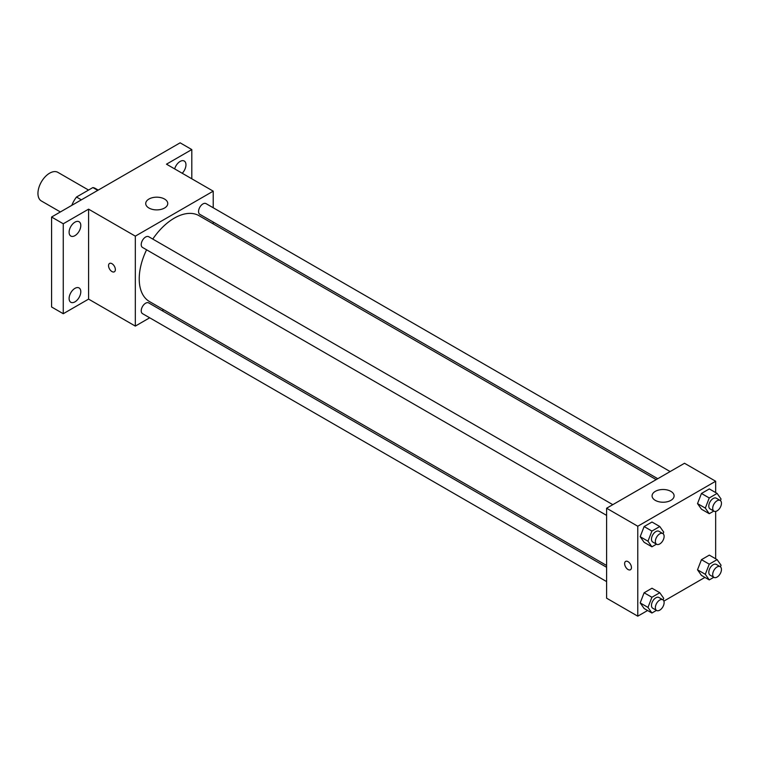 <?xml version="1.0" encoding="UTF-8"?>
<svg xmlns="http://www.w3.org/2000/svg" width="759" height="759" viewBox="0 0 759 759"><rect width="100%" height="100%" fill="white"/><g stroke="black" fill="none" stroke-linecap="round" stroke-linejoin="round"><path stroke-width="1.14" d="M88.556 190.063L57.893 172.359A16.527 9.544 120 0 0 45.16 176.79A16.527 9.544 120 0 0 37.95 193.422A16.527 9.544 120 0 0 41.375 200.983L60.378 211.951M81.355 199.835L76.488 197.027L92.883 187.558A21.328 12.315 120 0 1 95.349 188.441L98.224 190.101M72.029 205.224L72.029 204.75A21.328 12.315 120 0 1 76.488 197.027M97.759 190.367L92.883 187.558M149.694 317.793L135.32 326.095L88.585 299.112L63.263 313.723L51.584 306.978L51.584 217.027L180.12 142.825L191.799 149.57L191.799 178.801M163.65 309.738L162.084 310.649M74.951 301.854A8.264 4.772 -60 0 1 70.824 302.262A8.264 4.772 -60 0 1 69.553 295.64A8.264 4.772 -60 0 1 74.951 288.363A8.264 4.772 -60 0 1 79.088 287.946A8.264 4.772 -60 0 1 80.35 294.568A8.264 4.772 -60 0 1 74.951 301.854M74.951 235.651A8.264 4.772 -60 0 1 70.824 236.058A8.264 4.772 -60 0 1 69.553 229.436A8.264 4.772 -60 0 1 74.951 222.159A8.264 4.772 -60 0 1 79.088 221.742A8.264 4.772 -60 0 1 80.35 228.364A8.264 4.772 -60 0 1 74.951 235.651M88.585 299.112L88.585 209.161L63.263 223.772L51.584 217.027M63.263 313.723L63.263 223.772M135.32 326.095L135.32 236.144L88.585 209.161M135.32 236.144L213.222 191.164L166.487 164.181L191.799 149.57M148.954 208.032A11.015 6.357 180 0 1 145.728 203.535A11.015 6.357 180 0 1 156.743 197.179A11.015 6.357 180 0 1 167.758 203.535A11.015 6.357 180 0 1 160.965 209.408A11.015 6.357 180 0 1 148.954 208.032M174.665 168.906A8.264 4.772 -60 0 1 180.12 161.439A8.264 4.772 -60 0 1 184.247 161.031A8.264 4.772 -60 0 1 182.217 173.27M146.582 249.796A49.572 28.624 120 0 0 139.22 278.866A49.572 28.624 120 0 0 149.485 301.56L606.612 565.483M656.184 479.622L199.057 215.698A49.572 28.624 120 0 0 152.777 239.066M213.222 191.164L213.222 207.767M213.222 222.064L213.222 223.877M670.14 471.567L206.04 203.621A6.195 3.577 120 0 0 201.268 205.272A6.195 3.577 120 0 0 198.564 211.505A6.195 3.577 120 0 0 199.845 214.342L657.759 478.711M606.612 567.296L148.698 302.917A6.195 3.577 120 0 0 143.935 304.577A6.195 3.577 120 0 0 141.231 310.81A6.195 3.577 120 0 0 142.512 313.647L606.612 581.593M606.612 515.389L142.512 247.443A6.195 3.577 -60 0 1 142.512 240.29A6.195 3.577 -60 0 1 148.698 236.713L612.807 504.669M115.359 269.597A4.82 2.78 60 0 1 114.362 271.798A4.82 2.78 60 0 1 109.543 269.018A4.82 2.78 60 0 1 109.543 263.449A4.82 2.78 60 0 1 113.262 264.739A4.82 2.78 60 0 1 115.359 269.597M114.372 271.798A4.82 2.78 60 0 1 109.543 269.018A4.82 2.78 60 0 1 109.543 263.449M647.588 610.511L637.769 616.175L606.612 598.187L606.612 508.236L684.514 463.265L715.671 481.253L715.671 492.591M704.921 577.409L663.888 601.1M701.458 509.204L697.521 503.606L701.458 493.464L709.323 488.919L701.458 493.464L697.521 503.606L701.458 509.204L709.248 513.701L705.31 508.103L709.248 497.961L717.113 493.416L721.05 499.014L720.424 500.627M644.116 608.509L640.188 602.912L644.116 592.77L651.99 588.225L644.116 592.77L640.188 602.912L644.116 608.509L651.915 613.006L647.977 607.409L651.915 597.267L659.78 592.722L663.717 598.32L663.091 599.933M715.671 511.405L715.671 558.795M637.769 616.175L637.769 526.234L715.671 481.253M701.458 575.407L697.521 569.81L701.458 559.668L709.323 555.123L701.458 559.668L697.521 569.81L701.458 575.407L709.248 579.904L705.31 574.307L709.248 564.165L717.113 559.62L721.05 565.218L720.424 566.831M644.116 542.306L640.188 536.708L644.116 526.566L651.99 522.021L644.116 526.566L640.188 536.708L644.116 542.306L651.915 546.803L647.977 541.205L651.915 531.063L659.78 526.518L663.717 532.116L663.091 533.729M637.769 526.234L606.612 508.236M655.302 500.371A11.015 6.357 180 0 1 652.076 495.874A11.015 6.357 180 0 1 663.091 489.508A11.015 6.357 180 0 1 674.106 495.874A11.015 6.357 180 0 1 667.303 501.746A11.015 6.357 180 0 1 655.302 500.371M631.441 567.552A4.82 2.78 60 0 1 630.444 569.753A4.82 2.78 60 0 1 625.625 566.973A4.82 2.78 60 0 1 625.625 561.404A4.82 2.78 60 0 1 629.344 562.704A4.82 2.78 60 0 1 631.441 567.552M630.444 569.753A4.82 2.78 60 0 1 625.625 566.973A4.82 2.78 60 0 1 625.625 561.404M656.469 544.175L651.915 546.803M662.835 533.549L658.945 531.3A6.195 3.577 120 0 0 654.173 532.96A6.195 3.577 120 0 0 651.469 539.194A6.195 3.577 120 0 0 652.749 542.021L656.649 544.269A6.195 3.577 120 0 0 662.835 540.702A6.195 3.577 120 0 0 662.835 533.549A6.195 3.577 120 0 0 658.062 535.209A6.195 3.577 120 0 0 655.359 541.442A6.195 3.577 120 0 0 656.649 544.269M647.977 541.205L640.188 536.708M651.915 531.063L644.116 526.566M659.78 526.518L651.99 522.021M713.802 511.073L709.248 513.701M720.168 500.447L716.278 498.198A6.195 3.577 120 0 0 711.506 499.858A6.195 3.577 120 0 0 708.802 506.092A6.195 3.577 120 0 0 710.082 508.928L713.982 511.177A6.195 3.577 120 0 0 720.168 507.6A6.195 3.577 120 0 0 720.168 500.447A6.195 3.577 120 0 0 715.395 502.107A6.195 3.577 120 0 0 712.701 508.34A6.195 3.577 120 0 0 713.982 511.177M705.31 508.103L697.521 503.606M709.248 497.961L701.458 493.464M717.113 493.416L709.323 488.919M656.469 610.378L651.915 613.006M662.835 599.752L658.945 597.504A6.195 3.577 120 0 0 654.173 599.164A6.195 3.577 120 0 0 651.469 605.397A6.195 3.577 120 0 0 652.749 608.225L656.649 610.473A6.195 3.577 120 0 0 662.835 606.906A6.195 3.577 120 0 0 662.835 599.752A6.195 3.577 120 0 0 658.062 601.413A6.195 3.577 120 0 0 655.359 607.646A6.195 3.577 120 0 0 656.649 610.473M647.977 607.409L640.188 602.912M651.915 597.267L644.116 592.77M659.78 592.722L651.99 588.225M713.802 577.276L709.248 579.904M720.168 566.65L716.278 564.402A6.195 3.577 120 0 0 711.506 566.062A6.195 3.577 120 0 0 708.802 572.295A6.195 3.577 120 0 0 710.082 575.132L713.982 577.381A6.195 3.577 120 0 0 720.168 573.804A6.195 3.577 120 0 0 720.168 566.65A6.195 3.577 120 0 0 715.395 568.311A6.195 3.577 120 0 0 712.701 574.544A6.195 3.577 120 0 0 713.982 577.381M705.31 574.307L697.521 569.81M709.248 564.165L701.458 559.668M717.113 559.62L709.323 555.123"/></g></svg>
